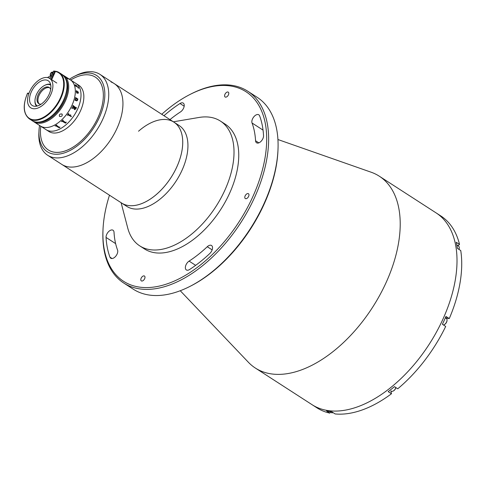 <?xml version="1.0" encoding="UTF-8"?>
<svg xmlns="http://www.w3.org/2000/svg" width="485" height="485" viewBox="0 0 485 485"><rect width="100%" height="100%" fill="white"/><g stroke="black" fill="none" stroke-linecap="round" stroke-linejoin="round"><path stroke-width="0.73" d="M117.073 254.116A5.505 3.159 -57.1 0 0 117.552 250.024A97.691 56.06 122.9 0 1 114.023 232.279A5.505 3.159 -57.1 0 0 113.023 230.236A5.505 3.159 -57.1 0 0 108.507 231.727A5.505 3.159 -57.1 0 0 106.051 237.432A108.701 62.377 -57.1 0 0 109.974 257.183A5.505 3.159 -57.1 0 0 110.774 258.226A5.505 3.159 -57.1 0 0 117.073 254.116M211.848 250.63A5.505 3.159 -57.1 0 0 211.527 245.495A5.505 3.159 -57.1 0 0 207.271 246.726A97.691 56.06 122.9 0 1 189.101 261.112A5.505 3.159 -57.1 0 0 185.652 265.798A5.505 3.159 -57.1 0 0 186.355 269.939A5.505 3.159 -57.1 0 0 189.587 269.521A108.701 62.377 -57.1 0 0 209.805 253.51A5.505 3.159 -57.1 0 0 211.848 250.63M262.864 138.686A5.505 3.159 -57.1 0 0 263.543 135.594A108.701 62.377 -57.1 0 0 259.62 115.848A5.505 3.159 -57.1 0 0 258.814 114.806A5.505 3.159 -57.1 0 0 253.831 116.818A5.505 3.159 -57.1 0 0 252.042 123.002A97.691 56.06 122.9 0 1 255.565 140.753A5.505 3.159 -57.1 0 0 256.571 142.796A5.505 3.159 -57.1 0 0 262.864 138.686M109.483 195.194A112.829 64.747 -57.1 0 0 103.008 229.514A112.829 64.747 -57.1 0 0 158.892 286.174A112.829 64.747 -57.1 0 0 252.667 197.031A112.829 64.747 -57.1 0 0 258.372 104.657A112.829 64.747 -57.1 0 0 190.369 94.284A112.829 64.747 -57.1 0 0 161.741 114.296M190.369 94.284L191.381 93.769A114.199 65.536 122.9 0 1 247.708 91.198A114.199 65.536 122.9 0 1 254.443 197.771A114.199 65.536 122.9 0 1 123.772 283.052A114.199 65.536 122.9 0 1 102.959 230.654L103.008 229.514M123.772 283.052L133.242 289.169A114.199 65.536 -57.1 0 0 189.568 286.599A114.199 65.536 -57.1 0 0 263.907 203.888A114.199 65.536 -57.1 0 0 277.99 149.719A114.199 65.536 -57.1 0 0 257.177 97.315L247.708 91.198M277.99 149.719L277.941 150.853A112.829 64.747 122.9 0 1 264.028 204.367A112.829 64.747 122.9 0 1 190.581 286.083L189.568 286.599M224.955 94.302A2.892 1.661 -57.1 0 0 225.131 97A2.892 1.661 -57.1 0 0 228.435 94.842A2.892 1.661 -57.1 0 0 228.265 92.144A2.892 1.661 -57.1 0 0 224.955 94.302M169.956 119.601A97.691 56.06 122.9 0 1 180.487 111.92A5.505 3.159 -57.1 0 0 183.554 108.228A5.505 3.159 -57.1 0 0 183.233 103.093A5.505 3.159 -57.1 0 0 180.002 103.511A108.701 62.377 -57.1 0 0 163.954 115.721M245.137 195.867A2.892 1.661 -57.1 0 0 245.307 198.559A2.892 1.661 -57.1 0 0 248.611 196.407A2.892 1.661 -57.1 0 0 248.441 193.709A2.892 1.661 -57.1 0 0 245.137 195.867M141.153 278.19A2.892 1.661 -57.1 0 0 141.323 280.888A2.892 1.661 -57.1 0 0 144.633 278.729A2.892 1.661 -57.1 0 0 144.463 276.032A2.892 1.661 -57.1 0 0 141.153 278.19M277.929 139.528L371.158 172.223A114.199 65.536 122.9 0 1 379.276 176.188A114.199 65.536 122.9 0 1 386.012 282.761A114.199 65.536 122.9 0 1 255.34 368.042A114.199 65.536 122.9 0 1 248.393 362.277L180.256 290.733M379.276 176.188L436.07 212.873A114.199 65.536 122.9 0 1 442.805 319.445A114.199 65.536 122.9 0 1 312.134 404.732L316.863 407.788A114.199 65.536 122.9 0 0 329.849 413.123L330.364 412.001M395.857 387.57A3.783 2.17 122.9 0 1 393.111 391.068A3.783 2.17 122.9 0 1 391.243 391.152L390.916 390.946A4.401 2.528 122.9 0 1 390.916 390.94L391.474 393.759L388.164 391.619A114.199 65.536 122.9 0 0 394.438 386.654L397.748 388.794A114.199 65.536 122.9 0 0 445.697 326.423L442.381 324.283A114.199 65.536 122.9 0 0 444.224 320.367A114.199 65.536 122.9 0 0 445.957 316.432L449.274 318.572A114.199 65.536 122.9 0 0 460.75 250.551L457.44 248.411A114.199 65.536 122.9 0 0 456.221 242.282L459.531 244.422A114.199 65.536 122.9 0 0 440.798 215.934L436.07 212.873A114.199 65.536 122.9 0 1 442.805 319.445A114.199 65.536 122.9 0 1 312.134 404.732L255.34 368.042M446.018 318.239A4.401 2.528 122.9 0 1 446.837 318.196L449.274 318.572M457.925 245.695L459.531 244.422M391.474 393.759A114.199 65.536 122.9 0 1 335.147 413.947L331.831 411.807A114.199 65.536 122.9 0 1 326.532 410.983L329.849 413.123M173.375 121.808L199.092 117.449A74.302 42.638 122.9 0 1 220.378 121.05A74.302 42.638 122.9 0 1 194.315 231.848A74.302 42.638 122.9 0 1 139.747 245.871A74.302 42.638 122.9 0 1 127.713 227.95L121.111 202.706M220.378 121.05L225.113 124.105A74.302 42.638 122.9 0 1 199.044 234.904A74.302 42.638 122.9 0 1 144.481 248.926L139.747 245.871M138.528 131.229A48.16 27.633 122.9 0 1 173.897 122.141L179.098 125.506A48.16 27.633 122.9 0 1 162.208 197.316A48.16 27.633 122.9 0 1 126.84 206.41L121.632 203.045A48.16 27.633 122.9 0 0 157.001 193.958A48.16 27.633 122.9 0 0 173.897 122.141A48.16 27.633 122.9 0 1 172.527 175.091A48.16 27.633 122.9 0 1 124.657 204.573A48.16 27.633 122.9 0 1 121.632 203.045L61.85 164.427A48.16 27.633 122.9 0 0 64.875 165.955A48.16 27.633 122.9 0 0 112.744 136.473A48.16 27.633 122.9 0 0 114.114 83.523A48.16 27.633 122.9 0 1 116.873 128.64A48.16 27.633 122.9 0 1 61.85 164.427L47.651 155.255A48.16 27.633 122.9 0 1 38.873 133.157L38.976 130.883A45.408 26.057 -57.1 0 0 61.401 153.703A45.408 26.057 -57.1 0 0 99.128 117.982A45.408 26.057 -57.1 0 0 101.529 80.686A45.408 26.057 -57.1 0 0 74.132 76.46A45.408 26.057 -57.1 0 0 69.416 79.219M77.733 91.653L78.449 92.865A48.16 27.633 122.9 0 1 78.461 92.865A48.16 27.633 122.9 0 1 78.461 92.865L77.885 93.369M111.083 81.995A48.16 27.633 122.9 0 1 114.114 83.523L173.897 122.141M75.205 99.48A44.032 25.268 122.9 0 1 75.405 99.267A27.518 15.793 122.9 0 1 75.387 99.401L76.775 100.565L77.388 100.389L77.145 99.237L75.605 98.503A27.518 15.793 122.9 0 1 75.575 98.625L75.442 98.54A27.518 15.793 122.9 0 0 75.666 97.485L75.805 97.576A27.518 15.793 122.9 0 1 75.781 97.697L77.648 99.007A27.518 15.793 122.9 0 0 77.691 98.794L77.83 98.885A27.518 15.793 122.9 0 1 77.794 99.061L77.788 99.589A27.518 15.793 122.9 0 1 77.776 99.643L77.339 99.364L77.515 100.51L76.612 100.874L75.169 100.213A27.518 15.793 122.9 0 1 75.133 100.34L74.993 100.249A27.518 15.793 122.9 0 0 75.284 99.182L75.418 99.273M74.132 76.46L76.163 75.436A48.16 27.633 122.9 0 1 99.916 74.35A48.16 27.633 122.9 0 1 102.674 119.468A48.16 27.633 122.9 0 1 47.651 155.255M39.552 125.451A45.408 26.057 -57.1 0 0 38.976 130.883M70.683 80.037A43.341 24.874 122.9 0 1 99.407 81.013A43.341 24.874 122.9 0 1 97.891 117.782A43.341 24.874 122.9 0 1 60.304 152.163A43.341 24.874 122.9 0 1 40.819 126.27A43.341 24.874 122.9 0 0 48.373 149.986A43.341 24.874 122.9 0 0 97.964 117.619A43.341 24.874 122.9 0 0 95.406 77.176A43.341 24.874 122.9 0 0 70.683 80.037M456.828 244.98L458.555 246.101A3.783 2.17 122.9 0 1 459.246 247.835A3.783 2.17 122.9 0 1 458.895 249.351M459.234 248.011A3.371 1.934 122.9 0 1 459.228 248.174A3.371 1.934 122.9 0 1 458.968 249.399M445.363 317.814L446.345 318.451A3.783 2.17 122.9 0 1 446.594 321.931A3.783 2.17 122.9 0 1 443.448 324.968M447.024 320.367A3.371 1.934 122.9 0 1 444.266 324.641M395.912 387.606A3.371 1.934 122.9 0 1 393.414 390.916A3.371 1.934 122.9 0 1 393.268 390.983M333.062 412.602A3.783 2.17 122.9 0 1 331.328 412.62L329.667 411.547M50.773 85.196A12.386 7.105 -57.1 0 0 44.59 85.427A12.386 7.105 -57.1 0 0 36.527 94.393A12.386 7.105 -57.1 0 0 34.999 100.268A12.386 7.105 -57.1 0 0 37.333 106.003M44.59 85.427L45.093 85.172A13.071 7.499 122.9 0 1 50.616 84.42M39.249 103.905A9.633 5.529 122.9 0 1 39.127 95.26A9.633 5.529 122.9 0 1 49.652 87.809M41.183 104.154A9.633 5.529 122.9 0 1 38.752 103.638A9.633 5.529 122.9 0 1 38.182 94.654A9.633 5.529 122.9 0 1 49.203 87.458A9.633 5.529 122.9 0 1 50.67 89.464M36.563 106.179A13.071 7.499 122.9 0 1 34.975 100.838L34.999 100.268M66.536 78.382A27.518 15.793 122.9 0 1 70.289 79.789L78.812 85.287A27.518 15.793 122.9 0 1 80.431 110.968A27.518 15.793 122.9 0 1 48.949 131.52L46.105 129.689A27.518 15.793 122.9 0 0 77.594 109.137A27.518 15.793 122.9 0 0 75.969 83.456A27.518 15.793 122.9 0 1 76.066 112.18A27.518 15.793 122.9 0 1 49.864 131.089A27.518 15.793 122.9 0 1 46.105 129.689L40.425 126.015A27.518 15.793 122.9 0 0 44.183 127.422A27.518 15.793 122.9 0 0 70.386 108.513A27.518 15.793 122.9 0 0 70.289 79.789A27.518 15.793 122.9 0 1 71.913 105.469A27.518 15.793 122.9 0 1 40.425 126.015L33.804 121.735A27.518 15.793 122.9 0 1 32.986 121.147M74.569 107.361A27.518 15.793 122.9 0 1 74.32 107.888L74.611 109.18L75.727 108.731A27.518 15.793 122.9 0 0 75.848 108.47L74.563 107.361A27.506 15.781 122.9 0 1 74.314 107.888L74.878 109.301M76.236 107.621A27.518 15.793 122.9 0 0 76.297 107.476L76.424 107.567A27.506 15.781 122.9 0 1 75.775 108.986L74.405 109.677L74.011 108.228L71.962 108.216A27.506 15.781 122.9 0 1 71.889 108.361L71.756 108.276A27.518 15.793 122.9 0 0 72.107 107.591L74.187 107.791A27.518 15.793 122.9 0 0 74.429 107.27L72.805 106.506A27.506 15.781 122.9 0 1 72.738 106.645L72.611 106.561A27.518 15.793 122.9 0 0 73.12 105.427L73.253 105.512A27.506 15.781 122.9 0 1 73.186 105.657L75.975 107.737L73.199 105.657A27.518 15.793 122.9 0 0 73.259 105.518L73.12 105.427M73.999 108.228L71.974 108.216A27.518 15.793 122.9 0 1 71.895 108.361M76.436 107.567A27.518 15.793 122.9 0 1 75.781 108.992L75.775 108.986M75.078 85.311C74.92 84.669 75.333 84.699 76.315 85.39L78.746 88.24L77.964 87.852L78.358 87.452L76.46 85.7L75.217 85.415L76.345 86.809L75.078 85.311M76.2 91.107L76.715 90.659L77.903 93.047L78.321 92.787L77.927 91.586L78.461 92.859L77.897 93.362L76.606 92.532L76.751 93.005A27.518 15.793 122.9 0 1 76.745 93.114L76.2 91.107M73.065 106.391L72.817 106.506A27.518 15.793 122.9 0 1 72.744 106.645M75.781 108.992L74.417 109.677M71.307 116.558L70.846 116.697L70.804 116.23L71.277 116.109L71.307 116.558M69.943 115.4L70.264 115.297A27.518 15.793 122.9 0 0 70.616 114.806L70.749 114.89A27.518 15.793 122.9 0 1 70.586 115.127L70.186 115.963A27.518 15.793 122.9 0 1 70.149 116.012L67.833 114.824A27.518 15.793 122.9 0 1 67.47 115.303L67.33 115.218A27.518 15.793 122.9 0 0 68.591 113.496L68.724 113.587A27.518 15.793 122.9 0 1 68.379 114.078L69.943 115.4M66.324 122.208A27.506 15.781 122.9 0 1 66.105 122.42L65.59 123.129A27.518 15.793 122.9 0 1 65.548 123.166L62.056 121.195A27.518 15.793 122.9 0 1 61.583 121.614L61.443 121.523A27.518 15.793 122.9 0 0 63.02 120.074L63.159 120.159A27.518 15.793 122.9 0 1 62.698 120.601L65.736 122.559A27.518 15.793 122.9 0 0 66.196 122.123L66.33 122.214A27.518 15.793 122.9 0 1 66.105 122.426L65.59 123.123A27.506 15.781 122.9 0 1 65.548 123.16L62.05 121.183A27.506 15.781 122.9 0 1 61.583 121.602L61.449 121.517M60.025 127.131A27.506 15.781 122.9 0 1 59.794 127.27L59.243 127.767A27.518 15.793 122.9 0 1 59.2 127.791L55.696 125.754A27.518 15.793 122.9 0 1 55.205 126.009L55.072 125.918A27.518 15.793 122.9 0 0 56.721 124.997L56.854 125.088A27.518 15.793 122.9 0 1 56.369 125.379L59.412 127.337A27.518 15.793 122.9 0 0 59.891 127.052L60.031 127.137A27.518 15.793 122.9 0 1 59.794 127.282L59.243 127.755A27.506 15.781 122.9 0 1 59.2 127.779L55.696 125.742A27.506 15.781 122.9 0 1 55.205 125.997L55.078 125.918M76.788 91.047L76.339 91.235L76.612 92.229L77.533 92.823L76.788 91.047L76.327 91.241L76.624 92.223L77.545 92.817M76.594 92.538L76.739 93.011A27.506 15.781 122.9 0 1 76.739 93.108M76.187 91.113L76.703 90.665L77.673 92.914L78.309 92.793M68.718 113.581A27.506 15.781 122.9 0 1 68.373 114.072L68.367 114.381M70.743 114.89A27.506 15.781 122.9 0 1 70.58 115.121L70.18 115.957A27.506 15.781 122.9 0 1 70.143 116.006L67.827 114.818A27.506 15.781 122.9 0 1 67.463 115.297L67.33 115.212M63.153 120.159A27.506 15.781 122.9 0 1 62.692 120.595L62.662 120.862M75.193 85.136L76.333 86.815M77.879 87.724L78.346 87.464M75.066 85.318C74.908 84.681 75.32 84.705 76.309 85.402L78.74 88.252M56.848 125.081A27.506 15.781 122.9 0 1 56.369 125.366L56.333 125.573M50.398 75.993A26.833 15.399 -57.1 0 0 49.585 76.381L50.094 76.127A27.518 15.793 122.9 0 1 50.392 75.981M62.789 75.005A27.518 15.793 122.9 0 1 63.668 75.508A27.518 15.793 122.9 0 1 65.287 101.189A27.518 15.793 122.9 0 1 33.804 121.735M37.272 122.208A26.833 15.399 -57.1 0 0 64.402 100.819A26.833 15.399 -57.1 0 0 65.517 78.473M49.585 76.381A26.833 15.399 -57.1 0 0 47.475 77.576M61.904 113.969C62.698 115.818 61.953 116.649 59.655 116.461C58.897 114.678 59.643 113.848 61.904 113.969L62.256 114.327M59.655 116.461L59.309 116.109M49.07 94.49A14.72 8.451 122.9 0 1 32.228 105.487A14.72 8.451 122.9 0 1 31.361 91.75A14.72 8.451 122.9 0 1 48.203 80.752A14.72 8.451 122.9 0 1 49.07 94.49M29.7 91.489A17.472 10.027 122.9 0 1 49.694 78.443A17.472 10.027 122.9 0 1 50.725 94.751A17.472 10.027 122.9 0 1 30.731 107.797A17.472 10.027 122.9 0 1 29.7 91.489M51.452 80.189L55.417 71.489L55.872 71.301A27.518 15.793 122.9 0 1 59.218 72.635A27.518 15.793 122.9 0 1 60.837 98.316A27.518 15.793 122.9 0 1 29.355 118.861L32.101 120.638A27.518 15.793 -57.1 0 0 63.583 100.086A27.518 15.793 -57.1 0 0 61.965 74.405C68.161 79.473 68.743 88.076 63.711 100.219C57.066 115.618 40.352 126.627 32.101 120.638M28.93 93.369L27.53 93.405A27.105 15.556 -57.1 0 0 33.119 119.734A27.105 15.556 -57.1 0 0 60.31 98.091A27.105 15.556 -57.1 0 0 55.417 71.489L55.872 71.301M50.895 79.467L54.593 71.356L55.041 71.174L54.593 71.356A27.105 15.556 -57.1 0 0 53.556 71.289L51.089 76.703A1.788 1.025 122.9 0 1 49.512 78.133A0.412 0.303 -96.9 0 1 49.913 77.952A1.376 0.788 -57.1 0 0 50.088 77.909M55.041 71.174L55.448 71.434M54.423 73.635L54.441 73.635A1.722 1.364 98.8 0 0 53.835 74.35A1.722 1.364 98.8 0 0 53.653 75.363M52.956 72.611A2.613 2.073 98.8 0 0 51.98 73.762A2.613 2.073 98.8 0 0 51.701 75.363M52.459 73.696L52.119 73.496M212.151 249.878L207.271 246.726M184.179 106.209L180.002 103.511M263.04 130.107L252.042 123.002M258.844 142.869L255.565 140.753M195.649 265.344L189.101 261.112M115.624 243.622L106.051 237.432M112.059 258.529L109.974 257.183M445.557 317.366L446.837 318.196M63.62 100.231A27.105 15.556 122.9 0 1 45.826 119.941M28.839 93.611L27.53 93.405M49.585 77.994A19.952 11.446 122.9 0 1 49.913 77.952L49.961 77.982M51.016 76.86L50.458 73.55L52.732 72.119A2.613 2.073 98.8 0 0 50.531 73.538A2.613 2.073 98.8 0 0 51.022 76.842M99.916 74.35L114.114 83.523M459.228 248.174L459.246 247.835M393.414 390.916L393.111 391.068M63.668 75.508L70.289 79.789M49.694 78.443L56.794 83.026M61.965 74.405L59.218 72.635L55.775 71.265M27.639 93.144L28.936 93.344M27.536 93.205C22.577 105.281 23.183 113.836 29.355 118.861M49.743 77.909L48.949 78.03M54.926 71.131L53.635 71.052M53.15 72.18L52.732 72.119"/></g></svg>
